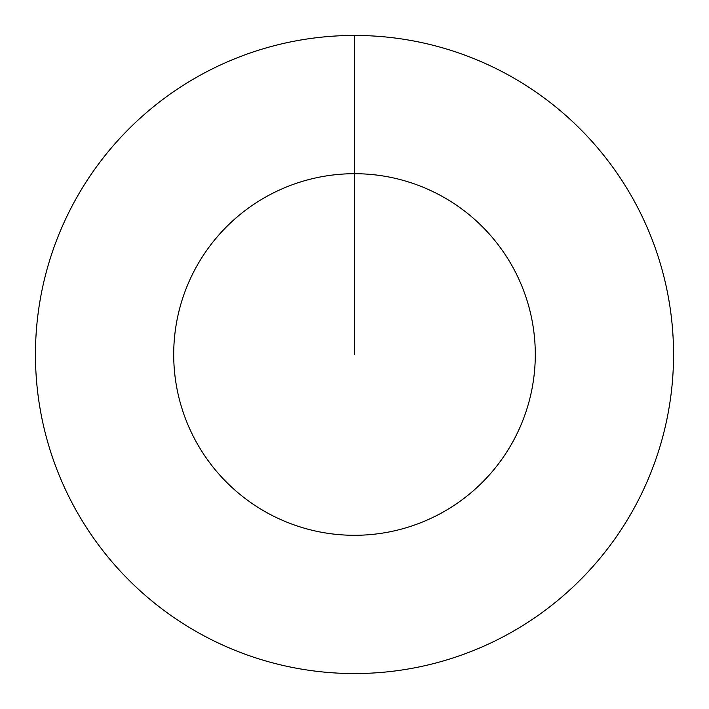 <?xml version="1.0" encoding="UTF-8"?>
<svg xmlns="http://www.w3.org/2000/svg" width="709" height="709" viewBox="0 0 709 709"><rect width="100%" height="100%" fill="white"/><g stroke="black" fill="none" stroke-linecap="round" stroke-linejoin="round"><path stroke-width="1.06" d="M354.5 354.5L354.5 173.705A180.795 180.795 0 0 1 535.295 354.5A180.795 180.795 0 0 1 354.5 535.295A180.795 180.795 0 0 1 173.705 354.5A180.795 180.795 0 0 1 354.5 173.705L354.5 35.45A319.05 319.05 0 0 1 673.55 354.5A319.05 319.05 0 0 1 354.5 673.55A319.05 319.05 0 0 1 35.45 354.5A319.05 319.05 0 0 1 354.5 35.45"/></g></svg>
